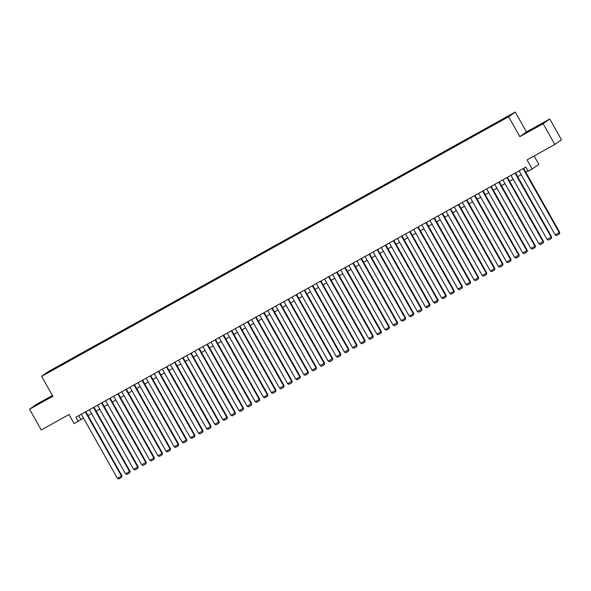 <?xml version="1.0" encoding="UTF-8"?>
<svg xmlns="http://www.w3.org/2000/svg" width="591" height="591" viewBox="0 0 591 591"><rect width="100%" height="100%" fill="white"/><g stroke="black" fill="none" stroke-linecap="round" stroke-linejoin="round"><path stroke-width="0.89" d="M48.565 372.419L51.794 370.513L48.565 372.419M52.422 395.482L36.169 404.525L29.55 409.216L41.237 429.96L69.007 414.527L74.148 423.651L83.464 418.066M515.226 112.046L48.255 371.65L41.636 376.341L508.615 116.737L515.226 112.046L526.448 131.963L519.836 136.654L543.144 123.696L549.763 119.005L526.448 131.963M549.763 119.005L561.45 139.749L554.831 144.44L527.069 159.88L532.21 169.004L538.829 164.313L534.116 155.958M543.144 123.696L554.831 144.44M532.21 169.004L528.155 171.257L525.82 167.113L75.87 417.253L78.204 421.398M504.588 118.732L499.683 121.561L504.662 118.85M55.864 368.326L497.149 123.002L510.033 115.23L59.713 365.378L58.465 366.272L58.62 366.789M55.746 368.193L46.829 373.157L49.548 371.229L58.465 366.272M519.836 136.654L508.615 116.737M29.55 409.216L52.858 396.258L41.636 376.341M87.993 415.547L91.568 413.56M96.104 411.041L99.68 409.053M104.208 406.534L107.784 404.547M112.312 402.028L115.895 400.041M120.424 397.521L123.999 395.527M128.528 393.015L132.111 391.02M136.639 388.501L140.215 386.514M144.743 383.995L148.319 382.008M152.855 379.488L156.43 377.501M160.959 374.982L164.534 372.995M169.063 370.476L172.646 368.489M177.174 365.969L180.75 363.982M185.279 361.463L188.861 359.476M193.39 356.957L196.966 354.969M201.494 352.45L205.07 350.463M209.606 347.944L213.181 345.957M217.71 343.437L221.285 341.443M225.814 338.931L229.397 336.936M233.925 334.417L237.501 332.43M242.029 329.911L245.612 327.924M250.141 325.405L253.716 323.417M258.245 320.898L261.82 318.911M266.356 316.392L269.932 314.405M274.46 311.885L278.036 309.898M282.564 307.379L286.147 305.392M290.676 302.873L294.252 300.885M298.78 298.366L302.363 296.379M306.892 293.86L310.467 291.865M314.996 289.354L318.571 287.359M323.107 284.84L326.683 282.853M331.211 280.333L334.787 278.346M339.315 275.827L342.898 273.84M347.427 271.321L351.002 269.333M355.531 266.814L359.114 264.827M363.642 262.308L367.218 260.321M371.746 257.802L375.322 255.814M379.858 253.295L383.433 251.308M387.962 248.789L391.538 246.802M396.066 244.282L399.649 242.295M404.178 239.776L407.753 237.781M412.282 235.27L415.857 233.275M420.393 230.756L423.969 228.769M428.497 226.25L432.073 224.262M436.609 221.743L440.184 219.756M444.713 217.237L448.288 215.25M452.817 212.73L456.4 210.743M460.928 208.224L464.504 206.237M469.032 203.718L472.608 201.73M477.144 199.211L480.719 197.224M485.248 194.705L488.823 192.718M493.359 190.199L496.935 188.204M501.463 185.692L505.039 183.698M509.568 181.186L513.151 179.191M517.679 176.672L521.255 174.685M525.783 172.166L527.977 170.947M78.729 415.658L80.886 419.499M60.06 365.992L59.713 365.378M49.548 371.229L49.954 371.414M537.906 125.794L527.091 132.266L538.002 125.972M34.581 406.061L52.215 395.955L34.581 406.061M523.146 168.598L559.256 232.677L559.699 232.359L523.626 168.332M519.09 170.851L555.2 234.93L559.256 232.677L559.389 233.999L556.552 235.58L555.2 234.93M559.699 232.359L559.389 233.999M541.4 124.332L530.659 130.36M528.627 131.446L543.439 123.068M48.883 398.135L38.142 404.163M36.117 405.249L50.922 396.871M515.042 173.104L551.144 237.183L551.595 236.865L515.515 172.838M510.986 175.357L547.096 239.436L551.144 237.183L551.285 238.505L548.441 240.086L547.096 239.436M551.595 236.865L551.285 238.505M506.93 177.61L543.04 241.689L543.491 241.372L507.41 177.344M502.882 179.863L538.985 243.943L543.04 241.689L543.173 243.012L540.337 244.593L538.985 243.943M543.491 241.372L543.173 243.012M498.826 182.117L534.936 246.196L535.38 245.886L499.299 181.851M494.77 184.37L530.881 248.449L534.936 246.196L535.069 247.518L532.232 249.099L530.881 248.449M535.38 245.886L535.069 247.518M490.715 186.623L526.825 250.71L527.275 250.392L491.195 186.357M486.666 188.876L522.769 252.963L526.825 250.71L526.958 252.025L524.121 253.605L522.769 252.963M527.275 250.392L526.958 252.025M482.611 191.129L518.721 255.216L519.164 254.898L483.083 190.863M478.555 193.383L514.665 257.469L518.721 255.216L518.854 256.538L516.017 258.112L514.665 257.469M519.164 254.898L518.854 256.538M474.507 195.636L510.609 259.722L511.06 259.405L474.979 195.37M470.451 197.889L506.561 261.976L510.609 259.722L510.742 261.045L507.905 262.618L506.561 261.976M511.06 259.405L510.742 261.045M466.395 200.142L502.505 264.229L502.948 263.911L466.875 199.884M462.339 202.395L498.449 266.482L502.505 264.229L502.638 265.551L499.801 267.125L498.449 266.482M502.948 263.911L502.638 265.551M458.291 204.656L494.394 268.735L494.844 268.417L458.764 204.39M454.235 206.909L490.345 270.988L494.394 268.735L494.534 270.057L491.69 271.631L490.345 270.988M494.844 268.417L494.534 270.057M450.179 209.162L486.29 273.241L486.74 272.924L450.66 208.896M446.131 211.415L482.234 275.495L486.29 273.241L486.423 274.564L483.586 276.137L482.234 275.495M486.74 272.924L486.423 274.564M442.075 213.669L478.185 277.748L478.629 277.43L442.548 213.403M438.02 215.922L474.13 280.001L478.185 277.748L478.318 279.07L475.482 280.651L474.13 280.001M478.629 277.43L478.318 279.07M433.964 218.175L470.074 282.254L470.525 281.937L434.444 217.909M429.916 220.428L466.018 284.507L470.074 282.254L470.207 283.577L467.37 285.158L466.018 284.507M470.525 281.937L470.207 283.577M425.86 222.681L461.97 286.761L462.413 286.443L426.333 222.415M421.804 224.935L457.914 289.014L461.97 286.761L462.103 288.083L459.266 289.664L457.914 289.014M462.413 286.443L462.103 288.083M417.756 227.188L453.858 291.267L454.309 290.949L418.229 226.922M413.7 229.441L449.81 293.52L453.858 291.267L453.991 292.589L451.155 294.17L449.81 293.52M454.309 290.949L453.991 292.589M409.644 231.694L445.754 295.773L446.198 295.456L410.124 231.428M405.589 233.947L441.699 298.027L445.754 295.773L445.887 297.096L443.051 298.677L441.699 298.027M446.198 295.456L445.887 297.096M401.54 236.201L437.643 300.28L438.094 299.969L402.013 235.935M397.484 238.454L433.595 302.54L437.643 300.28L437.783 301.602L434.939 303.183L433.595 302.54M438.094 299.969L437.783 301.602M393.429 240.707L429.539 304.793L429.989 304.476L393.909 240.441M389.38 242.96L425.483 307.047L429.539 304.793L429.672 306.108L426.835 307.689L425.483 307.047M429.989 304.476L429.672 306.108M385.325 245.213L421.435 309.3L421.878 308.982L385.797 244.947M381.269 247.466L417.379 311.553L421.435 309.3L421.568 310.622L418.731 312.196L417.379 311.553M421.878 308.982L421.568 310.622M377.213 249.72L413.323 313.806L413.774 313.489L377.693 249.461M373.165 251.973L409.267 316.059L413.323 313.806L413.456 315.129L410.619 316.702L409.267 316.059M413.774 313.489L413.456 315.129M369.109 254.226L405.219 318.313L405.662 317.995L369.582 253.967M365.053 256.487L401.163 320.566L405.219 318.313L405.352 319.635L402.515 321.209L401.163 320.566M405.662 317.995L405.352 319.635M361.005 258.74L397.108 322.819L397.558 322.501L361.478 258.474M356.949 260.993L393.059 325.072L397.108 322.819L397.241 324.141L394.404 325.715L393.059 325.072M397.558 322.501L397.241 324.141M352.893 263.246L389.004 327.325L389.447 327.008L353.374 262.98M348.838 265.499L384.948 329.579L389.004 327.325L389.137 328.648L386.3 330.221L384.948 329.579M389.447 327.008L389.137 328.648M344.789 267.753L380.892 331.832L381.343 331.514L345.262 267.487M340.734 270.006L376.844 334.085L380.892 331.832L381.032 333.154L378.196 334.735L376.844 334.085M381.343 331.514L381.032 333.154M336.678 272.259L372.788 336.338L373.239 336.02L337.158 271.993M332.63 274.512L368.732 338.591L372.788 336.338L372.921 337.66L370.084 339.241L368.732 338.591M373.239 336.02L372.921 337.66M328.574 276.765L364.684 340.844L365.127 340.527L329.047 276.499M324.518 279.018L360.628 343.098L364.684 340.844L364.817 342.167L361.98 343.748L360.628 343.098M365.127 340.527L364.817 342.167M320.462 281.272L356.572 345.351L357.023 345.033L320.943 281.006M316.414 283.525L352.517 347.604L356.572 345.351L356.705 346.673L353.869 348.254L352.517 347.604M357.023 345.033L356.705 346.673M312.358 285.778L348.468 349.857L348.912 349.547L312.838 285.512M308.303 288.031L344.413 352.11L348.468 349.857L348.601 351.18L345.765 352.761L344.413 352.11M348.912 349.547L348.601 351.18M304.254 290.284L340.357 354.371L340.808 354.053L304.727 290.018M300.198 292.538L336.309 356.624L340.357 354.371L340.49 355.686L337.653 357.267L336.309 356.624M340.808 354.053L340.49 355.686M296.143 294.791L332.253 358.877L332.696 358.56L296.623 294.525M292.087 297.044L328.197 361.131L332.253 358.877L332.386 360.2L329.549 361.773L328.197 361.131M332.696 358.56L332.386 360.2M288.039 299.297L324.141 363.384L324.592 363.066L288.511 299.031M283.983 301.55L320.093 365.637L324.141 363.384L324.282 364.706L321.445 366.28L320.093 365.637M324.592 363.066L324.282 364.706M279.927 303.804L316.037 367.89L316.488 367.572L280.407 303.545M275.879 306.057L311.982 370.143L316.037 367.89L316.17 369.212L313.333 370.786L311.982 370.143M316.488 367.572L316.17 369.212M271.823 308.317L307.933 372.396L308.376 372.079L272.296 308.051M267.767 310.57L303.877 374.65L307.933 372.396L308.066 373.719L305.229 375.292L303.877 374.65M308.376 372.079L308.066 373.719M263.712 312.824L299.822 376.903L300.272 376.585L264.192 312.558M259.663 315.077L295.766 379.156L299.822 376.903L299.955 378.225L297.118 379.799L295.766 379.156M300.272 376.585L299.955 378.225M255.608 317.33L291.718 381.409L292.161 381.092L256.088 317.064M251.552 319.583L287.662 383.662L291.718 381.409L291.851 382.732L289.014 384.305L287.662 383.662M292.161 381.092L291.851 382.732M247.503 321.836L283.606 385.916L284.057 385.598L247.976 321.57M243.448 324.09L279.558 388.169L283.606 385.916L283.739 387.238L280.902 388.819L279.558 388.169M284.057 385.598L283.739 387.238M239.392 326.343L275.502 390.422L275.945 390.104L239.872 326.077M235.336 328.596L271.446 392.675L275.502 390.422L275.635 391.744L272.798 393.325L271.446 392.675M275.945 390.104L275.635 391.744M231.288 330.849L267.398 394.928L267.841 394.611L231.761 330.583M227.232 333.102L263.342 397.182L267.398 394.928L267.531 396.251L264.694 397.832L263.342 397.182M267.841 394.611L267.531 396.251M223.176 335.356L259.286 399.435L259.737 399.117L223.657 335.09M219.128 337.609L255.231 401.688L259.286 399.435L259.419 400.757L256.583 402.338L255.231 401.688M259.737 399.117L259.419 400.757M215.072 339.862L251.182 403.941L251.626 403.631L215.545 339.596M211.017 342.115L247.127 406.202L251.182 403.941L251.315 405.263L248.479 406.844L247.127 406.202M251.626 403.631L251.315 405.263M206.961 344.368L243.071 408.455L243.522 408.137L207.441 344.102M202.912 346.622L239.023 410.708L243.071 408.455L243.204 409.77L240.367 411.351L239.023 410.708M243.522 408.137L243.204 409.77M198.857 348.875L234.967 412.961L235.41 412.644L199.337 348.609M194.801 351.128L230.911 415.214L234.967 412.961L235.1 414.284L232.263 415.857L230.911 415.214M235.41 412.644L235.1 414.284M190.753 353.381L226.855 417.468L227.306 417.15L191.225 353.123M186.697 355.634L222.807 419.721L226.855 417.468L226.996 418.79L224.152 420.364L222.807 419.721M227.306 417.15L226.996 418.79M182.641 357.887L218.751 421.974L219.195 421.656L183.121 357.629M178.585 360.148L214.696 424.227L218.751 421.974L218.884 423.296L216.047 424.87L214.696 424.227M219.195 421.656L218.884 423.296M174.537 362.401L210.647 426.48L211.09 426.163L175.01 362.135M170.481 364.654L206.591 428.734L210.647 426.48L210.78 427.803L207.943 429.376L206.591 428.734M211.09 426.163L210.78 427.803M166.426 366.908L202.536 430.987L202.986 430.669L166.906 366.642M162.377 369.161L198.48 433.24L202.536 430.987L202.669 432.309L199.832 433.883L198.48 433.24M202.986 430.669L202.669 432.309M158.322 371.414L194.432 435.493L194.875 435.175L158.794 371.148M154.266 373.667L190.376 437.746L194.432 435.493L194.565 436.815L191.728 438.396L190.376 437.746M194.875 435.175L194.565 436.815M150.21 375.92L186.32 440L186.771 439.682L150.69 375.654M146.162 378.174L182.272 442.253L186.32 440L186.453 441.322L183.616 442.903L182.272 442.253M186.771 439.682L186.453 441.322M142.106 380.427L178.216 444.506L178.659 444.188L142.586 380.161M138.05 382.68L174.16 446.759L178.216 444.506L178.349 445.828L175.512 447.409L174.16 446.759M178.659 444.188L178.349 445.828M134.002 384.933L170.105 449.012L170.555 448.695L134.475 384.667M129.946 387.186L166.056 451.265L170.105 449.012L170.245 450.335L167.401 451.916L166.056 451.265M170.555 448.695L170.245 450.335M125.89 389.439L162 453.519L162.444 453.208L126.371 389.173M121.835 391.693L157.945 455.772L162 453.519L162.133 454.841L159.297 456.422L157.945 455.772M162.444 453.208L162.133 454.841M117.786 393.946L153.896 458.032L154.34 457.715L118.259 393.68M113.731 396.199L149.841 460.286L153.896 458.032L154.029 459.347L151.193 460.928L149.841 460.286M154.34 457.715L154.029 459.347M109.675 398.452L145.785 462.539L146.236 462.221L110.155 398.186M105.626 400.705L141.729 464.792L145.785 462.539L145.918 463.861L143.081 465.435L141.729 464.792M146.236 462.221L145.918 463.861M101.571 402.959L137.681 467.045L138.124 466.727L102.044 402.693M97.515 405.212L133.625 469.298L137.681 467.045L137.814 468.368L134.977 469.941L133.625 469.298M138.124 466.727L137.814 468.368M93.467 407.465L129.569 471.552L130.02 471.234L93.939 407.206M89.411 409.718L125.521 473.805L129.569 471.552L129.702 472.874L126.866 474.447L125.521 473.805M130.02 471.234L129.702 472.874M85.355 411.979L121.465 476.058L121.909 475.74L85.835 411.713M81.299 414.232L117.41 478.311L121.465 476.058L121.598 477.38L118.761 478.954L117.41 478.311M121.909 475.74L121.598 477.38"/></g></svg>
